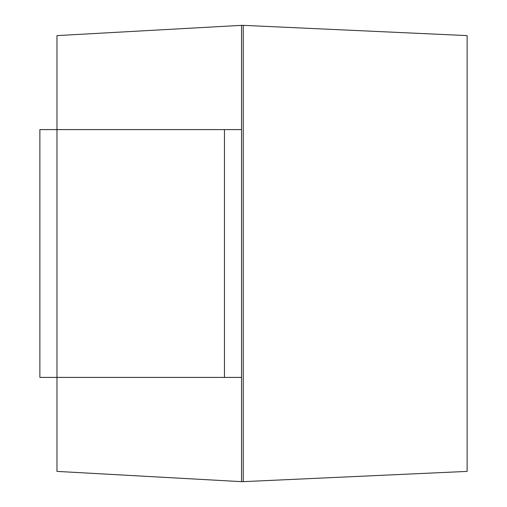 <?xml version="1.0" encoding="UTF-8"?>
<svg xmlns="http://www.w3.org/2000/svg" width="507" height="507" viewBox="0 0 507 507"><rect width="100%" height="100%" fill="white"/><g stroke="black" fill="none" stroke-linecap="round" stroke-linejoin="round"><path stroke-width="0.76" d="M243.246 25.35L467.124 35.604L467.124 471.396L243.246 481.65L243.246 25.35L241.535 25.35L241.535 481.65L243.246 481.65M241.535 25.35L56.968 35.604L56.968 129.596L39.876 129.596L39.876 377.404L56.968 377.404L56.968 471.396L241.535 481.65M56.968 129.596L241.535 129.596L241.535 377.404L56.968 377.404L56.968 129.596M224.449 129.596L224.449 377.404"/></g></svg>
